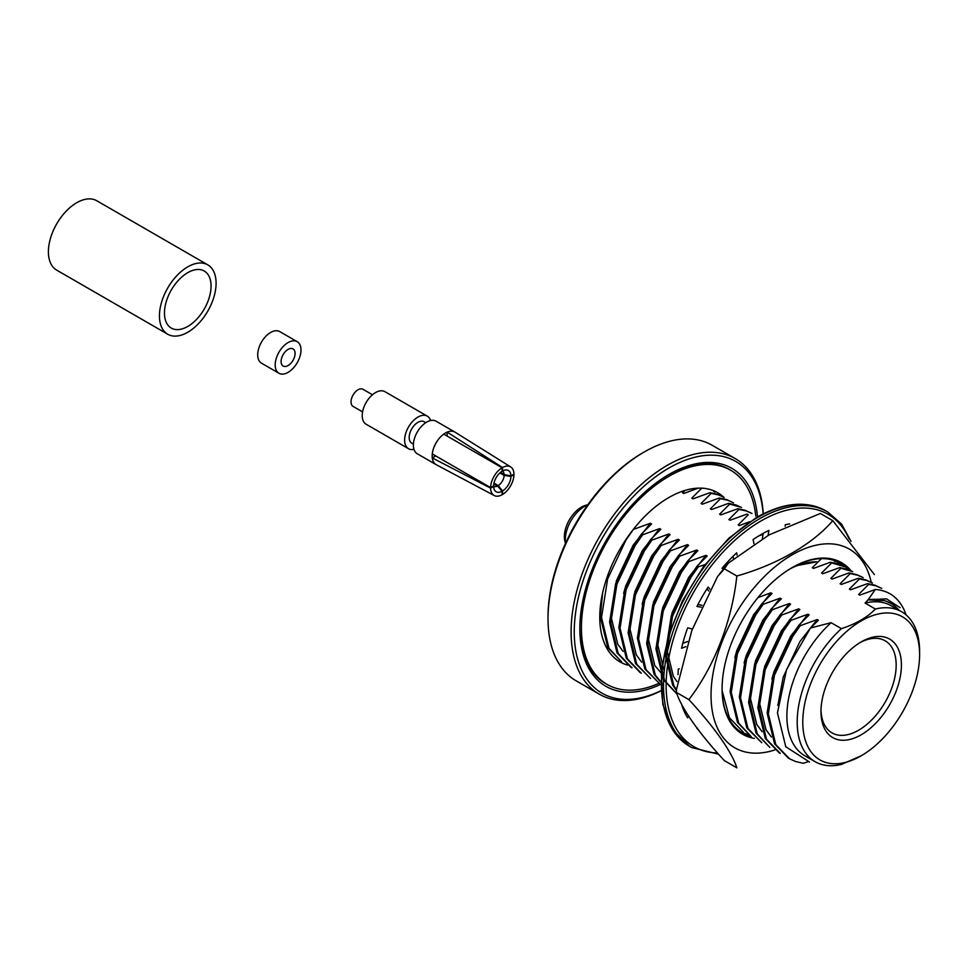 <?xml version="1.0" encoding="UTF-8"?>
<svg xmlns="http://www.w3.org/2000/svg" width="968" height="968" viewBox="0 0 968 968"><rect width="100%" height="100%" fill="white"/><g stroke="black" fill="none" stroke-linecap="round" stroke-linejoin="round"><path stroke-width="1.45" d="M493.813 484.036L497.588 485.996L502.077 491.26L502.077 494.745A16.504 9.535 -60 0 1 494.212 495.531L436.253 464.713A18.791 10.854 -60 0 1 436.072 464.604A18.791 10.854 -60 0 1 432.285 457.937A18.791 10.854 -60 0 1 432.285 453.931A18.791 10.854 -60 0 1 443.731 434.112A18.791 10.854 -60 0 1 447.192 432.115A18.791 10.854 -60 0 1 454.863 432.055A18.791 10.854 -60 0 1 455.045 432.164L510.717 466.939A16.504 9.535 -60 0 1 513.96 474.151L510.947 475.893L504.146 474.635L500.565 472.348M436.072 464.604L417.269 453.75A18.791 10.854 -60 0 1 417.269 432.055A18.791 10.854 -60 0 1 436.06 421.201L454.863 432.055M447.192 436.108L447.192 432.115L502.513 467.532A16.504 9.535 -60 0 1 510.717 466.939M502.077 491.26A12.245 7.066 -60 0 1 494.261 489.518A12.245 7.066 -60 0 1 493.644 486.384L490.619 488.126A16.504 9.535 -60 0 0 494.212 495.531M493.644 485.888L490.619 487.618A16.504 9.535 -60 0 1 502.077 467.786L502.077 471.271A12.245 7.066 -60 0 0 493.644 485.888M502.077 494.237L502.513 494.491A16.504 9.535 -60 0 0 513.96 474.659L510.947 476.389A12.245 7.066 -60 0 1 502.513 491.006L498.254 485.609L493.982 483.141M502.513 494.491L502.513 491.006M510.947 475.893A12.245 7.066 -60 0 0 505.526 470A12.245 7.066 -60 0 0 502.513 471.017L502.513 467.532M435.745 455.94L432.285 457.937L490.619 488.126M443.731 434.112L502.077 467.786M490.619 487.618L432.285 453.931M499.875 472.941L504.146 475.409L510.947 476.389M498.254 485.609A8.821 5.094 120 0 0 504.146 475.409M493.595 486.299L493.595 486.299A8.821 5.094 120 0 0 497.588 485.996M504.146 474.635A8.821 5.094 120 0 0 502.416 471.029L502.416 471.029M413.409 444.094L411.739 443.138A12.366 7.139 -60 0 1 411.739 428.86A12.366 7.139 -60 0 1 424.105 421.721L425.775 422.677M413.977 449.358A18.791 10.854 -60 0 1 408.52 448.704A18.791 10.854 -60 0 1 408.52 426.997A18.791 10.854 -60 0 1 427.324 416.155A18.791 10.854 -60 0 1 430.615 420.548M427.324 416.155L384.913 391.665A18.791 10.854 120 0 0 370.429 396.711A18.791 10.854 120 0 0 362.226 415.623A18.791 10.854 120 0 0 366.122 424.226L408.52 448.704M372.474 394.762L362.976 389.281A9.886 5.711 120 0 0 355.353 391.931A9.886 5.711 120 0 0 351.033 401.889A9.886 5.711 120 0 0 353.09 406.415L362.589 411.896M565.494 543.423L564.973 541.523A24.115 13.915 -60 0 1 567.151 524.293A24.115 13.915 -60 0 1 585.93 505.236L587.83 504.739M565.578 543.254A27.201 15.706 -60 0 1 568.434 525.769A27.201 15.706 -60 0 1 587.733 504.885M746.292 734.748A114.684 66.211 120 0 0 747.211 734.458M844.169 566.728A114.684 66.211 120 0 0 843.927 565.639M851.078 570.781A99.038 57.185 120 0 0 792.126 567.611L792.126 567.611A99.038 57.185 120 0 0 722.092 688.901A99.038 57.185 120 0 0 754.338 738.378M872.458 583.063L871.248 582.361A114.684 66.211 120 0 0 792.126 554.833A114.684 66.211 120 0 0 711.032 695.29A114.684 66.211 120 0 0 774.799 749.958M797.475 565.481L816.823 561.815A91.621 52.901 120 0 0 789.452 569.208M722.092 688.454A97.925 56.543 120 0 0 742.371 732.824A97.925 56.543 120 0 0 750.357 736.128M847.678 569.002A97.925 56.543 120 0 0 840.297 563.207A97.925 56.543 120 0 0 791.727 567.841M832.746 520.639L820.307 513.464L768.967 534.953L728.214 563.243L724.403 568.833L736.842 576.008C777.316 564.538 812.842 544.077 832.746 520.639L874.419 574.605M724.403 568.833L717.518 576.589L691.83 630.495L676.426 689.688L676.45 692.435L688.877 699.61C714.42 666.42 732.002 620.984 736.842 576.008M676.414 692.955L676.45 692.435C681.29 708.068 698.957 733.163 724.403 760.654L736.842 767.83C731.99 752.184 714.336 727.101 688.877 699.61M840.006 564.598L836.352 561.271M740.98 731.977L748.325 734.772M762.288 538.801L763.232 533.344M733.308 558.185L733.006 556.37M708.782 590.964L707.015 588.774M697.88 604.613L702.042 605.278M682.803 643.321L687.74 641.469M684.763 712.569L685.683 711.286M789.707 523.93A117.467 67.82 120 0 0 785.326 524.753L785.121 526.193M697.311 728.045L696.936 728.529A117.467 67.82 120 0 0 698.594 729.824M681.859 705.285A117.467 67.82 120 0 0 687.643 717.832L688.913 716.078M679.258 668.791L678.326 669.094A117.467 67.82 120 0 0 678.011 674.575M692.41 628.97L687.643 627.869A117.467 67.82 120 0 0 681.581 648.27L685.913 646.648M709.774 589.076L708.14 587.044A117.467 67.82 120 0 0 696.936 606.44L701.231 607.13M737.059 555.136L736.672 552.837A117.467 67.82 120 0 0 722.043 568.289L723.108 569.426M768.048 535.473L768.919 530.452A117.467 67.82 120 0 0 753.08 539.599L753.975 543.75M627.724 665.113A97.683 56.398 -60 0 1 620.004 661.894A97.683 56.398 -60 0 1 620.004 549.098A97.683 56.398 -60 0 1 717.687 492.7A97.683 56.398 -60 0 1 723.737 497.201M658.893 683.347A123.65 71.39 -60 0 1 607.021 684.376A123.65 71.39 -60 0 1 607.021 541.608A123.65 71.39 -60 0 1 730.671 470.218A123.65 71.39 -60 0 1 755.754 516.077M777.849 705.442L783.245 677.055L799.919 641.542L817.186 619.556L818.384 620.258L810.458 628.026L786.573 669.529L777.461 712.896L785.786 746.751L809.514 762.034M861.193 755.79L841.41 764.43A86.551 49.973 -60 0 1 815.129 761.695L804.807 755.73A86.551 49.973 -60 0 1 831.101 622.69L841.41 628.643C855.881 623.961 867.207 617.427 875.387 609.029A86.551 49.973 -60 0 1 901.68 611.776A86.551 49.973 -60 0 1 919.6 651.404L919.6 654.634A82.595 47.686 -60 0 1 861.193 755.79A82.595 47.686 -60 0 1 802.787 722.067A82.595 47.686 -60 0 1 861.193 620.911A82.595 47.686 -60 0 1 919.6 654.634M810.458 628.026L831.101 622.69M899.054 610.264A88.403 51.038 -60 0 0 890.971 603.463A88.403 51.038 -60 0 0 868.006 599.87L865.065 603.076A86.551 49.973 -60 0 1 891.359 605.823L901.68 611.776M621.553 661.785L607.759 647.544L600.317 616.773L602.604 592.948M621.529 661.761L608.957 648.233L601.515 617.475L607.638 578.876L625.969 540.023L633.387 529.423L650.363 523.252L633.108 545.238L616.422 580.74L610.893 616.023L617.741 644.144L623.09 651.416M630.821 667.134L617.027 652.892L609.586 622.134L615.696 583.535L634.028 544.681L641.457 534.082L642.655 534.772L659.631 528.601L642.377 550.586L625.691 586.1L623.622 593.384M632.019 667.823L618.225 653.594L610.784 622.823L616.906 584.224L635.238 545.371L642.655 534.772M640.09 672.482L626.296 658.24L618.854 627.482L624.965 588.883L643.296 550.03L650.726 539.43L651.924 540.12L668.9 533.949L651.645 555.934L634.96 591.448L629.43 626.72L636.279 654.852L641.627 662.112M641.288 673.183L627.494 658.942L620.052 628.171L626.163 589.585L644.506 550.719L651.924 540.12M661.192 545.468L653.775 556.08L635.431 594.933L629.321 633.52L636.762 664.29L650.556 678.532L635.565 663.6L628.123 632.83L634.234 594.231L652.565 555.378L659.995 544.778L661.192 545.468L678.169 539.297L660.914 561.283L644.228 596.796L642.159 604.092M670.461 550.816L663.044 561.428L644.7 600.281L638.59 638.88L646.031 669.638L659.825 683.88L644.821 668.948L637.38 638.178L643.502 599.591L661.834 560.738L669.263 550.126L670.461 550.816L687.437 544.657L670.183 566.631L653.497 602.144L647.967 637.428L654.816 665.548L663.83 676.136M663.516 685.55L654.09 674.297L646.648 643.526L652.771 604.939L671.102 566.086L678.52 555.475L679.73 556.176L696.706 550.005L679.439 571.991L662.765 607.493L657.236 642.776L664.242 671.187M663.516 685.235L655.3 674.986L647.858 644.228L653.969 605.629L672.3 566.776L679.73 556.176M676.438 693.463L663.358 679.645L655.917 648.887L662.039 610.288L680.371 571.435L687.788 560.835L688.998 561.525L705.975 555.354L688.708 577.339L672.034 612.853L666.504 648.124L673.353 676.257L676.947 681.52M676.438 693.39L664.568 680.347L657.127 649.576L663.237 610.977L681.569 572.124L688.998 561.525M676.414 690.595L672.627 684.993L665.185 654.235L671.308 615.636L689.639 576.783L697.057 566.183L698.267 566.873L705.067 564.562M676.426 689.736L673.837 685.695L666.395 654.925L672.506 616.338L690.837 577.472L698.267 566.873M743.23 732.038L729.436 717.796L722.128 690.607M751.301 736.696L737.507 722.455L730.066 691.684L736.176 653.097L754.508 614.244L761.937 603.633L763.135 604.322L780.111 598.163L762.857 620.137L746.171 655.651L744.102 662.947M751.265 736.672L738.705 723.144L731.264 692.386L737.386 653.787L755.718 614.934L763.135 604.322M761.743 742.722L746.776 727.803L739.334 697.033L745.445 658.446L763.776 619.593L771.206 608.981L772.404 609.683L789.38 603.512L772.125 625.497L755.439 660.999L749.91 696.282L756.758 724.403L762.106 731.675M761.768 742.734L747.974 728.493L740.532 697.734L746.643 659.135L764.986 620.282L772.404 609.683M769.838 747.393L756.044 733.151L748.603 702.393L754.713 663.794L773.045 624.941L780.474 614.341L781.672 615.031L798.648 608.86L781.394 630.846L764.708 666.359L759.178 701.631L766.027 729.763L771.375 737.023M769.802 747.381L757.242 733.853L749.801 703.083L755.911 664.484L774.255 625.63L781.672 615.031M779.107 752.741L765.301 738.499L757.859 707.741L763.982 669.142L782.313 630.289L789.743 619.689L790.941 620.379L807.917 614.208L790.662 636.194L773.976 671.707L771.907 679.004M780.305 753.443L766.511 739.201L759.069 708.431L765.18 669.844L783.511 630.979L790.941 620.379M906.024 614.861A96.812 55.902 120 0 0 903.701 609.017C897.578 596.917 888.104 590.407 875.302 589.476L859.826 595.151L858.628 594.461L868.744 584.321L876.161 585.906L881.691 588.399M788.375 758.101L774.569 743.86L767.128 713.089L773.25 674.49L791.582 635.637L798.999 625.038L800.209 625.727L817.186 619.556M807.917 614.208L809.115 614.91L798.999 625.038M871.224 582.349L865.695 579.856L858.277 578.283L859.475 578.973L849.36 589.113L850.557 589.802L867.546 583.631L874.963 585.204L881.727 588.411M798.648 608.86L799.846 609.55L789.743 619.689M858.277 578.283L841.289 584.454L840.091 583.752L850.206 573.625L857.624 575.198L863.166 577.69M789.38 603.512L790.59 604.201L780.474 614.341M852.687 571.652L847.157 569.16L839.74 567.587L840.938 568.276L830.822 578.404L832.032 579.094L849.009 572.935L856.426 574.508L861.956 577.001M780.111 598.163L781.321 598.853L771.206 608.981M839.74 567.587L822.764 573.746L821.554 573.056L831.669 562.928L843.455 566.316M734.833 657.599L736.902 650.302L753.588 614.789L770.843 592.803L772.053 593.505L761.937 603.633M821.445 558.633L812.285 567.708L813.495 568.398L830.471 562.226L837.889 563.812L843.43 566.292M724.016 568.301L722.975 569.281M763.074 534.263L758.67 535.982M705.975 555.354L707.172 556.043L697.057 566.183M696.706 550.005L697.904 550.695L687.788 560.835M749.776 521.655L739.346 525.588L738.148 524.898L748.264 514.77L747.066 514.068L730.078 520.24L728.88 519.55L738.995 509.422L746.413 510.995L751.955 513.488M687.437 544.657L688.635 545.347L678.52 555.475M678.169 539.297L679.379 539.999L669.263 550.126M741.476 507.438L735.946 504.945L728.529 503.372L729.727 504.062L719.611 514.202L720.809 514.891L737.798 508.72L745.215 510.305L751.979 513.5M668.9 533.949L670.11 534.651L659.995 544.778M728.529 503.372L711.553 509.543L710.343 508.853L720.458 498.714L727.888 500.287L733.417 502.779M659.631 528.601L660.841 529.29L650.726 539.43M724.173 497.443L717.409 494.249L709.992 492.676L711.19 493.365L701.074 503.493L702.284 504.195L719.26 498.024L726.678 499.597L733.441 502.803M650.363 523.252L651.573 523.942L641.457 534.082M709.992 492.676L693.015 498.835L691.805 498.145L701.921 488.017M698.206 488.15L683.747 493.486L682.549 492.797L685.15 490.389M859.475 578.973L866.892 580.546L872.434 583.038M840.938 568.276L852.723 571.664M757.956 597.607L770.843 592.803M723.653 566.401L725.431 566.582M729.727 504.062L741.512 507.45M711.19 493.365L718.619 494.938L724.149 497.431M868.006 599.87L885.163 600.741L890.971 603.463M808.05 761.792L803.246 763.28L795.43 761.465L789.573 758.791L775.779 744.549L768.338 713.779L774.448 675.192L792.78 636.339L800.209 625.727M865.065 603.076L875.387 609.029M815.129 761.695A86.551 49.973 -60 0 1 841.41 628.643M867.897 599.809L886.494 598.841L900.107 607.674M719.26 498.024L720.458 498.714M737.798 508.72L738.995 509.422M830.471 562.226L831.669 562.928M849.009 572.935L850.206 573.625M867.546 583.631L868.744 584.321M868.562 599.204L875.302 589.476M763.256 513.851A136.016 78.529 120 0 0 735.281 458.602L712.194 445.28A136.016 78.529 120 0 0 644.192 452.008L644.192 452.008A136.016 78.529 120 0 0 548.021 618.588A136.016 78.529 120 0 0 576.19 680.855L599.265 694.177A136.016 78.529 120 0 0 661.096 690.777M735.281 458.602A136.016 78.529 120 0 0 667.279 465.342A136.016 78.529 120 0 0 578.416 585.192A136.016 78.529 120 0 0 599.265 694.177M757.484 516.839A125.876 72.673 120 0 0 668.852 474.526L668.852 474.526A125.876 72.673 120 0 0 579.844 628.68A125.876 72.673 120 0 0 660.684 684.352M763.135 513.911A133.79 77.246 120 0 0 668.852 468.064A133.79 77.246 120 0 0 574.327 627.385A133.79 77.246 120 0 0 661.096 690.644M642.619 452.915L644.192 452.008L642.619 452.915A133.79 77.246 120 0 0 548.021 616.773L548.021 618.588M579.844 627.772A123.65 71.39 120 0 0 605.448 683.469L607.021 684.376M730.671 470.218L729.098 469.311A123.65 71.39 120 0 0 668.053 474.986M861.193 734.785A56.882 32.839 -60 0 1 820.973 711.565A56.882 32.839 -60 0 1 861.193 641.905A56.882 32.839 -60 0 1 901.414 665.125A56.882 32.839 -60 0 1 861.193 734.785M859.862 642.704A53.167 30.698 -60 0 1 885.151 640.792A53.167 30.698 -60 0 1 896.174 665.125A53.167 30.698 -60 0 1 858.568 730.247A53.167 30.698 -60 0 1 831.984 732.885A53.167 30.698 -60 0 1 820.997 710.016M164.463 313.003A32.948 19.021 120 0 0 171.288 328.079A32.948 19.021 120 0 0 204.236 309.058A32.948 19.021 120 0 0 204.236 271.016A32.948 19.021 120 0 0 178.85 279.837A32.948 19.021 120 0 0 164.463 313.003M207.793 264.857L96.764 200.751A40.063 23.135 120 0 0 65.885 211.484A40.063 23.135 120 0 0 48.4 251.789A40.063 23.135 120 0 0 56.701 270.132L167.73 334.238A40.063 23.135 120 0 0 207.793 311.115A40.063 23.135 120 0 0 207.793 264.857A40.063 23.135 120 0 0 176.926 275.59A40.063 23.135 120 0 0 159.442 315.907A40.063 23.135 120 0 0 167.73 334.238M288.089 349.387A9.886 5.711 120 0 0 281.627 358.112A9.886 5.711 120 0 0 283.14 366.037A9.886 5.711 120 0 0 293.038 360.326A9.886 5.711 120 0 0 293.038 348.904A9.886 5.711 120 0 0 288.089 349.387M297.212 341.68L279.716 331.576A18.235 10.527 120 0 0 270.604 332.484A18.235 10.527 120 0 0 258.686 348.553A18.235 10.527 120 0 0 261.481 363.169L278.966 373.261A18.235 10.527 120 0 0 297.212 362.734A18.235 10.527 120 0 0 297.212 341.68A18.235 10.527 120 0 0 288.089 342.575A18.235 10.527 120 0 0 276.17 358.644A18.235 10.527 120 0 0 278.966 373.261M849.021 538.825A134.153 77.452 120 0 0 761.005 520.966A134.153 77.452 120 0 0 668.888 657.514A134.153 77.452 120 0 0 716.985 752.947M825.595 510.741A136.016 78.529 120 0 0 757.593 517.481A136.016 78.529 120 0 0 668.743 637.331A136.016 78.529 120 0 0 689.591 746.316L672.494 729.666L662.802 704.365L661.301 672.627L668.053 637.101L682.452 600.838L703.288 566.933L728.747 538.293L756.661 517.384C783.233 502.465 806.211 500.25 825.595 510.741L827.688 511.951A136.016 78.529 120 0 0 759.686 518.691A136.016 78.529 120 0 0 670.836 638.541A136.016 78.529 120 0 0 691.684 747.538L718.002 754.06M676.426 692.955L676.426 689.688M719.26 574.363L727.113 564.598M689.591 746.316L691.684 747.538M851.029 541.402L841.495 523.978L827.688 511.951M631.995 667.811L630.797 667.121M641.264 673.159L640.054 672.47M743.206 732.014L742.008 731.324M780.281 753.419L779.071 752.729M789.537 758.767L788.339 758.077M714.904 492.095L713.706 491.405M835.384 561.658L834.186 560.956M863.19 577.702L861.992 577.013"/></g></svg>
